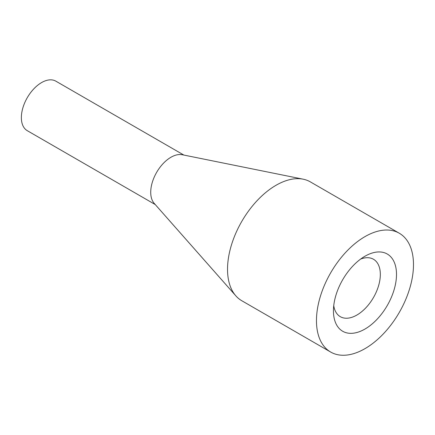 <?xml version="1.0" encoding="UTF-8"?>
<svg xmlns="http://www.w3.org/2000/svg" width="435" height="435" viewBox="0 0 435 435"><rect width="100%" height="100%" fill="white"/><g stroke="black" fill="none" stroke-linecap="round" stroke-linejoin="round"><path stroke-width="0.65" d="M364.97 256.226L364.976 256.226A44.593 25.747 -60 0 1 396.502 274.431A44.593 25.747 -60 0 1 364.976 329.045A44.593 25.747 -60 0 1 333.444 310.84A44.593 25.747 -60 0 1 364.976 256.226L364.976 256.226M333.743 305.653A33.158 19.145 120 0 0 340.311 316.685A33.158 19.145 120 0 0 356.89 315.043A33.158 19.145 120 0 0 378.548 285.822A33.158 19.145 120 0 0 373.469 259.255A33.158 19.145 120 0 0 360.631 259.081M364.976 236.624A68.605 39.607 120 0 0 320.155 297.078A68.605 39.607 120 0 0 330.671 352.051A68.605 39.607 120 0 0 364.976 348.652A68.605 39.607 120 0 0 409.792 288.198A68.605 39.607 120 0 0 399.276 233.225A68.605 39.607 120 0 0 364.976 236.624M399.276 233.225L310.34 181.879A68.605 39.607 120 0 0 303.184 179.193A68.605 39.607 120 0 0 276.04 185.277A68.605 39.607 120 0 0 233.203 239.734A68.605 39.607 120 0 0 235.835 295.844A68.605 39.607 120 0 0 241.735 300.705L330.671 352.051M303.184 179.193L182.243 154.735A28.585 16.503 120 0 0 170.933 157.269A28.585 16.503 120 0 0 153.087 179.959A28.585 16.503 120 0 0 154.18 203.341L235.835 295.844M183.853 155.061L55.865 81.171A28.585 16.503 120 0 0 41.575 82.585A28.585 16.503 120 0 0 22.903 107.771A28.585 16.503 120 0 0 27.28 130.679L155.268 204.57"/></g></svg>
